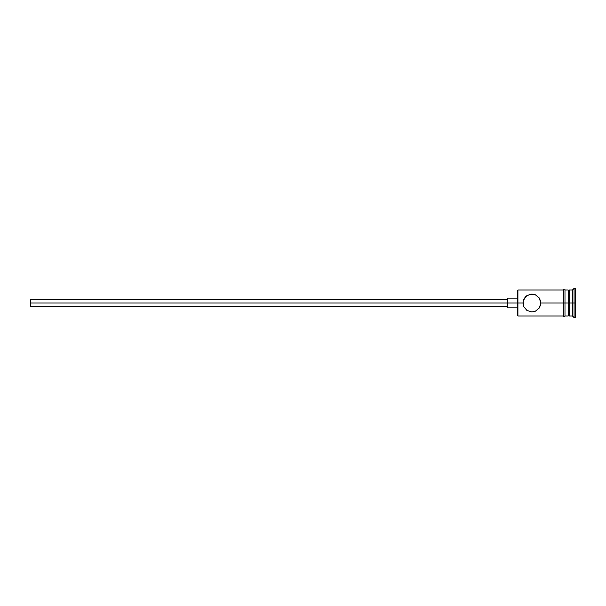 <?xml version="1.0" encoding="UTF-8"?>
<svg xmlns="http://www.w3.org/2000/svg" width="606" height="606" viewBox="0 0 606 606"><rect width="100%" height="100%" fill="white"/><g stroke="black" fill="none" stroke-linecap="round" stroke-linejoin="round"><path stroke-width="0.91" d="M517.91 303L517.266 303L517.266 315.34L517.266 303L30.3 303L30.3 306.25L30.3 303L507.525 303L507.525 307.871L507.525 303L517.266 303L517.266 290.66L517.91 315.984L517.91 303L522.948 303L523.66 299.493L526.879 295.599L531.871 294.069L535.348 294.774L539.249 297.97L540.802 303L540.613 301.19L540.613 304.81L539.249 308.03L535.356 311.219L531.871 311.931L526.894 310.408L523.66 306.5L522.948 303L517.91 303L517.91 290.016L517.91 303M575.7 317.612L574.079 317.612L572.45 315.984L569.208 315.984L568.231 315.014L568.231 303L569.208 303L569.208 290.016L569.208 303L572.45 303L572.45 315.984L572.45 303L574.079 303L574.079 288.388L574.079 303L575.7 303L575.7 288.388L575.7 317.612L575.7 303L574.079 303L574.079 317.612L574.079 303L569.208 303L569.208 315.984L569.208 303L540.802 303L563.36 303L563.36 316.15C563.906 317.196 564.444 317.196 564.989 316.15L564.989 289.85C564.868 288.873 564.33 288.873 563.36 289.85L563.36 303L568.231 303L568.231 290.016L564.989 290.016M540.802 303L539.355 307.871M539.249 308.03L535.356 311.219L531.871 311.931L526.894 310.408L523.66 306.507M523.66 306.5L523.13 301.197L525.576 296.667L530.068 294.258L535.257 294.736M572.45 303L572.45 290.016L572.45 303M568.231 314.999L568.231 290.016M564.989 316.15L564.989 289.85M563.36 289.85L563.36 316.15M524.493 297.97L524.22 298.402M525.993 296.281L525.584 296.667M535.348 294.774L539.249 297.97L540.62 301.197M507.525 298.129L507.525 303L507.525 298.129L517.266 298.129M30.3 299.75L30.3 303L30.3 299.75L507.525 299.75M563.36 315.984L517.91 315.984L517.266 315.34M507.525 306.25L30.3 306.25M517.266 307.871L507.525 307.871M568.231 315.984L564.989 315.984M575.7 288.388L574.079 288.388L572.45 290.016L569.208 290.016L568.231 290.986M563.36 290.016L517.91 290.016L517.266 290.66"/></g></svg>
